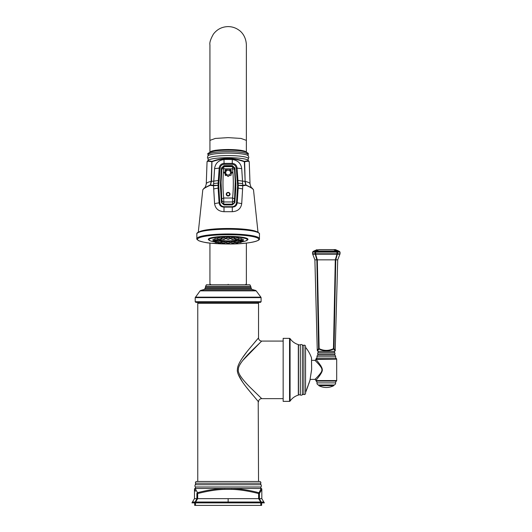 <?xml version="1.0" encoding="UTF-8"?>
<svg xmlns="http://www.w3.org/2000/svg" width="532" height="532" viewBox="0 0 532 532"><rect width="100%" height="100%" fill="white"/><g stroke="black" fill="none" stroke-linecap="round" stroke-linejoin="round"><path stroke-width="0.8" d="M254.735 342.315L258.532 337.88L258.532 303.333L197.764 303.333L197.764 481.48L196.66 481.48L259.636 481.48L258.532 481.48L258.22 401.48M283.157 341.072L261.731 341.072A3.199 3.199 44.5 0 1 258.532 337.88L249.887 348.121C241.555 358.056 237.398 365.118 237.425 369.321C236.634 372.972 240.225 379.702 248.205 389.517L258.532 401.84A3.199 3.199 135.5 0 1 261.731 398.641L283.157 398.641M259.636 481.48A1.25 1.25 0 0 1 260.8 483.182A1.596 1.596 90 0 0 260.999 484.712A1.889 1.889 0 0 1 260.966 486.986A0.958 0.958 90 0 0 261.292 488.436L261.192 488.462A0.958 0.958 27.1 0 1 261.797 489.354L261.824 489.294A0.958 0.958 -157.7 0 0 261.292 488.436M196.66 481.48A1.25 1.25 0 0 0 195.503 483.182L260.8 483.182M194.473 489.294L194.499 489.354A0.958 0.958 152.9 0 1 195.104 488.462L197.552 492.679C207.194 490.152 216.265 488.748 224.77 488.462L231.533 488.462C240.058 488.748 249.129 490.158 258.745 492.679A0.958 0.918 31.4 0 1 259.417 493.563L259.417 498.644L261.119 502.028L261.618 502.873L264.351 502.873L191.946 502.873L194.473 498.644L194.473 489.294A0.958 0.958 157.7 0 1 195.005 488.436L195.005 488.436A0.958 0.958 -90 0 0 195.33 486.986A1.889 1.889 0 0 1 195.304 484.712A1.596 1.596 -90 0 0 195.503 483.182M194.499 489.354L195.497 491.216M196.88 493.563L197.678 493.563L197.552 492.679A0.958 0.918 148.6 0 0 196.88 493.563L196.88 498.644L195.178 502.028L192.451 502.028L191.946 502.873M261.564 489.806L260.74 491.315M195.47 505.4L195.55 502.028L197.678 498.644L197.678 493.563C208.032 490.93 217.069 489.526 224.79 489.354L231.513 489.354C239.227 489.526 248.264 490.93 258.625 493.563L258.625 498.644L260.747 502.028L195.55 502.028A0.958 0.618 -121.8 0 0 195.178 502.028L194.679 502.873L194.679 505.4L261.618 505.4C265.249 505.4 265.249 505.4 261.618 505.4L261.618 502.873L261.119 502.028A0.958 0.618 121.8 0 0 260.747 502.028L260.833 505.4M231.513 489.354L231.533 488.462L261.192 488.462L258.625 493.563L259.417 493.563L261.797 489.354M263.845 502.028L261.119 502.028L259.417 498.644L261.824 498.644L264.351 502.873L261.824 498.644L261.824 489.294M252.667 394.95L246.389 387.223M242.652 382.195L238.369 374.628M242.652 357.531L246.402 352.477M242.792 360.443L260.6 342.149M261.378 341.404L261.724 341.085M303.898 345.235A1.596 1.596 0 0 1 302.362 344.955A1.889 1.889 0 0 0 300.321 344.729A1.922 1.922 0 0 1 298.472 344.656A0.638 0.638 0 0 0 298.319 344.59A15.255 15.255 0 0 1 290.08 338.631A0.638 0.638 0 0 0 289.554 338.359L283.157 338.359L283.157 401.361L289.554 401.361A0.638 0.638 0 0 0 290.08 401.088A15.255 15.255 0 0 1 298.319 395.123A0.638 0.638 0 0 0 298.472 395.057A1.922 1.922 0 0 1 300.321 394.99A1.889 1.889 0 0 0 302.362 394.757A1.596 1.596 0 0 1 303.898 394.485A1.25 1.25 0 0 0 305.548 393.301L305.548 346.418A1.25 1.25 0 0 0 303.898 345.235L303.898 394.485M305.594 392.33L309.877 380.699L311.626 369.454L311.486 357.81A35.178 35.178 0 0 0 305.548 347.329L305.548 392.39A35.178 35.178 0 0 0 305.594 392.33A0.638 0.638 -158.5 0 0 305.74 391.964M311.486 357.81L311.493 358.229A0.638 0.638 -0.7 0 0 311.526 358.003L311.526 358.003A0.638 0.638 -0.7 0 0 311.486 357.81M315.908 380.56L336.696 380.56A0.638 0.638 90 0 1 336.423 381.078L316.181 381.078A0.638 0.638 -90 0 1 315.908 380.56L315.908 380.333A0.958 0.958 42.7 0 0 314.951 379.376L310.296 379.376L305.641 392.27M314.951 379.376C313.627 380.666 322.798 372.134 321.92 369.853C322.798 367.592 313.647 359.073 314.951 360.344L311.553 360.344M316.36 361.753L319.067 364.626M321.414 367.885L321.714 368.616M321.873 369.274L321.92 369.84M321.88 370.418L321.727 371.057M321.421 371.808L321.055 372.48M320.271 373.624L318.535 375.685M318.954 363.137L319.785 364.247M320.67 365.537L321.035 366.122M315.908 380.333C314.592 381.816 323.077 372.593 322.286 369.634C322.419 366.362 314.631 357.989 315.908 359.386L336.696 359.16L336.696 380.56M336.696 359.16A0.638 0.638 -90 0 0 336.423 358.641A1.922 1.922 90 0 1 335.632 356.852L316.979 356.852A1.922 1.922 -90 0 1 316.181 358.641A0.638 0.638 90 0 0 315.908 359.16M335.632 356.852A1.922 1.922 0 0 0 335.027 355.23L317.577 355.23A1.922 1.922 0 0 0 316.979 356.852M335.027 355.23A0.958 0.958 90 0 1 334.834 354.073L317.77 354.073A0.958 0.958 -90 0 1 317.577 355.23M334.834 354.073A1.257 1.257 0 0 0 334.655 352.636L317.95 352.636A1.257 1.257 0 0 0 317.77 354.073M317.484 350.714L317.431 350.781A177.183 177.183 0 0 0 317.943 351.339A0.958 0.958 -90 0 1 317.95 352.636M334.462 349.211L335.346 350.362A0.638 0.638 145.1 0 1 335.173 350.781A177.183 177.183 0 0 1 334.661 351.339A0.958 0.958 90 0 0 334.655 352.636M319.08 349.092L319.134 348.666C323.915 350.96 328.69 350.96 333.471 348.666L335.286 259.862L317.318 259.862L319.134 348.666L318.595 348.666L317.265 350.362A0.638 0.638 -145.3 0 0 317.431 350.781L319.034 349.078C323.882 351.359 328.723 351.359 333.571 349.078L335.173 350.781M333.444 349.132L331.602 349.863M330.658 350.156L330.133 350.295M329.155 350.508L327.679 350.714M334.601 350.069L334.296 349.704M333.571 349.078L333.471 348.666L334.01 348.666L335.759 259.862L337.348 254.196L339.901 254.196L337.714 259.862L335.207 350.176M318.848 349.078A0.638 0.545 39.2 0 1 318.595 348.666L316.846 259.862L315.257 254.196L337.348 254.196A0.638 0.545 80 0 0 337.461 253.777L337.501 253.777A0.638 0.572 90 0 1 337.361 254.196M317.724 349.75L317.398 350.176M315.144 253.777A0.638 0.545 100 0 0 315.257 254.196A0.638 0.572 90 0 1 315.104 253.777L315.104 252.135L312.55 252.135L312.55 253.777L337.461 253.777M337.142 253.777L335.286 259.862L337.714 259.862M317.431 350.781A0.638 0.638 -145.3 0 1 317.265 350.362L314.891 259.862L317.318 259.862L315.463 253.777M315.243 254.196L312.703 254.196L314.891 259.862M337.002 254.196L336.916 251.503A0.958 0.665 -75.9 0 1 336.995 251.503L339.536 251.503L340.054 252.135L340.054 253.777L337.501 253.777L337.501 252.135L336.995 251.503L333.89 249.608L335.439 249.608L318.794 249.608M315.602 254.196L315.689 251.503L318.715 249.608L316.234 250.978A0.958 0.472 34.7 0 1 316.567 250.978L336.044 250.978A0.958 0.472 -34.7 0 1 336.37 250.978L338.585 250.978L335.439 249.608M315.609 251.503L313.069 251.503L314.02 250.978L316.234 250.978L315.104 252.135L315.609 251.503A0.958 0.665 75.9 0 1 315.689 251.503L336.916 251.503L333.81 249.608M335.865 250.406L333.897 249.608M336.423 381.078A1.922 1.922 90 0 0 335.625 382.88L316.979 382.88A1.922 1.922 -90 0 0 316.181 381.078M334.123 384.995L318.488 384.995L318.741 385.414L333.863 385.414L334.123 384.995A1.922 1.922 0 0 0 335.625 382.88M318.488 384.995A1.922 1.922 0 0 1 316.979 382.88M333.863 385.414L333.697 385.693A16.053 16.053 0 0 1 318.914 385.693L333.697 385.693M261.731 341.072L252.022 350.448C242.612 359.665 238.07 365.996 238.403 369.434C237.452 372.533 241.355 378.505 250.113 387.343L261.731 398.641M258.532 303.333A0.958 0.958 90 0 0 257.574 302.375M197.764 303.333A0.958 0.958 -90 0 1 198.722 302.375M228.148 302.375L260.454 302.375L261.092 301.737L195.204 301.737L195.849 302.375L228.148 302.375M250.705 286.296L249.894 284.786L206.403 284.786L205.598 286.296L250.705 286.296L251.224 288.417L205.073 288.417L205.445 287.36L250.851 287.36M228.148 284.307C251.663 284.307 251.663 284.307 228.148 284.307C204.634 284.307 204.634 284.307 228.148 284.307M246.369 152.179L240.896 150.27L228.148 149.485L215.4 150.27L209.934 152.179M210.213 152.066A17.975 2.72 0 0 1 228.148 149.525A17.975 2.72 0 0 1 246.083 152.066M247.034 153.03A18.886 2.86 180 0 0 228.148 150.177A18.886 2.86 180 0 0 209.262 153.03M208.132 160.332L207.041 161.947C207.015 161.143 208.557 161.076 211.663 161.795L211.962 161.748C222.755 157.805 233.548 157.805 244.341 161.748L244.634 161.795C247.746 161.076 249.282 161.143 249.255 161.974L248.165 160.332A20.203 3.059 180 0 0 228.148 157.685A20.203 3.059 180 0 0 208.132 160.332L208.125 159.061A20.216 3.059 180 0 1 207.932 158.642A20.216 3.059 180 0 1 228.148 155.583A20.216 3.059 180 0 1 248.364 158.642A20.216 3.059 180 0 1 248.171 159.061L248.165 160.332M207.201 161.582C207.174 160.744 208.73 160.684 211.862 161.402L211.962 161.382C222.755 157.425 233.541 157.425 244.334 161.382L244.434 161.402C247.566 160.684 249.122 160.744 249.096 161.582M246.077 185.296L246.003 185.289A0.638 0.459 -103.9 0 0 245.837 184.937L252.115 188.062L253.511 189.877C253.185 188.88 250.705 187.35 246.077 185.296L245.132 181.372L244.634 161.795A0.638 0.545 76.8 0 0 244.434 161.402M218.778 187.995L218.12 188.089L218.04 185.369L218.705 185.335L219.776 202.665C220.235 205.119 221.651 206.463 224.012 206.695L232.285 206.695C234.645 206.463 236.055 205.119 236.521 202.665L237.598 185.335L236.161 168.012C235.789 165.765 234.486 164.528 232.245 164.315L224.052 164.315C221.811 164.534 220.501 165.765 220.135 168.012L218.705 185.335L213.345 185.741A0.638 0.386 -84.5 0 1 213.518 185.329L210.466 184.937L211.45 181.332L211.962 161.382M246.003 185.289L242.958 185.741A0.638 0.386 -95.5 0 0 242.785 185.329L238.263 185.316L237.937 180.434L242.532 181.126A30.929 4.682 180 0 1 244.846 181.332L245.837 184.937L242.785 185.329L241.721 168.644C241.003 163.371 237.864 160.332 232.304 159.52A30.184 4.569 180 0 0 223.992 159.52C218.433 160.332 215.294 163.371 214.576 168.644L213.518 185.329L218.034 185.316L218.147 183.075L213.611 183.513M213.345 185.741L210.22 185.296C205.591 187.35 203.118 188.88 202.792 189.877L198.303 232.152M213.678 185.349A0.638 0.379 -86 0 0 213.518 185.754L214.576 203.623C215.393 208.67 218.532 211.357 223.992 211.696L232.304 211.696C237.764 211.357 240.903 208.67 241.721 203.623L242.778 185.754L237.598 185.335L238.263 185.369L238.176 188.089L242.692 188.927M242.958 185.741L242.778 185.754A0.638 0.379 -94 0 0 242.619 185.349M210.293 185.289L211.164 181.372L211.862 161.402M210.22 185.296A0.638 0.399 -118.6 0 1 210.24 184.97L204.188 188.062L202.792 189.858M237.033 180.401L237.937 180.434L237.092 167.979C236.647 165.179 235.038 163.65 232.258 163.391L224.038 163.391C221.259 163.65 219.65 165.179 219.204 167.979L218.147 183.075L219.004 183.088M220.467 183.081L221.438 168.012L223.992 165.598L232.304 165.598L234.858 168.012L235.829 187.902L234.858 202.606L232.304 204.906L223.992 204.906L221.438 202.606L220.394 185.495L221.438 168.012M237.292 183.088L242.692 183.513M213.611 188.927L218.12 188.089L219.084 202.805C219.523 205.578 221.159 207.015 223.999 207.114L232.298 207.114C235.137 207.021 236.773 205.585 237.212 202.805L238.176 188.089L237.518 187.995M220.467 183.733L220.394 185.801M235.902 185.801L235.829 183.081M221.438 168.917L223.992 166.456A20.342 3.079 0 0 1 232.304 166.456L234.858 168.917L235.829 183.733M235.516 179.025A20.928 3.165 180 0 0 235.131 179.005M221.166 179.005A20.928 3.165 180 0 0 220.78 179.025M221.079 182.376L221.897 202.685L223.779 204.168L232.524 204.168L234.406 202.685L235.217 182.376M232.471 166.669L232.584 168.837L234.466 169.229L234.346 168.351M234.406 202.685L234.466 198.762A159.926 152.378 180 0 0 235.157 179.809L235.237 182.602M223.779 204.168L223.713 198.017L221.837 198.762L221.897 202.685M221.95 168.351L221.831 169.229A1.889 0.572 5.8 0 1 221.831 169.216A1.889 0.572 5.8 0 1 223.713 168.837L223.826 166.642L232.471 166.642C234.466 167.959 235.131 168.817 234.466 169.216L234.466 169.229A159.926 152.378 180 0 1 235.157 179.809L234.466 169.216M228.148 168.824L227.995 168.837A0.838 0.798 0 0 0 228.148 170.413A0.838 0.798 0 0 0 228.301 168.837L228.148 168.824M229.784 171.058A0.838 0.798 -0 0 0 230.968 171.058A0.838 0.798 -0 0 0 230.968 169.934A0.838 0.798 -0 0 0 229.784 169.934A0.838 0.798 -0 0 0 229.784 171.058M230.462 172.614A0.838 0.798 0 0 0 231.294 173.412A0.838 0.798 0 0 0 232.132 172.614A0.838 0.798 0 0 0 231.294 171.823A0.838 0.798 0 0 0 230.462 172.614M229.784 174.177A0.838 0.798 0 0 0 229.784 175.301A0.838 0.798 0 0 0 230.968 175.301A0.838 0.798 -0 0 0 230.968 174.177A0.838 0.798 -0 0 0 229.784 174.177M228.148 174.822A0.838 0.798 0 0 0 227.317 175.613A0.838 0.798 0 0 0 228.148 176.411A0.838 0.798 0 0 0 228.986 175.613A0.838 0.798 0 0 0 228.148 174.822M226.512 174.177A0.838 0.798 -0 0 0 225.335 174.177A0.838 0.798 -0 0 0 225.335 175.301A0.838 0.798 0 0 0 226.512 175.301A0.838 0.798 0 0 0 226.512 174.177M225.834 172.614A0.838 0.798 0 0 0 225.003 171.823A0.838 0.798 0 0 0 224.165 172.614A0.838 0.798 0 0 0 225.003 173.412A0.838 0.798 0 0 0 225.834 172.614M226.512 171.058A0.838 0.798 0 0 0 226.512 169.934A0.838 0.798 0 0 0 225.335 169.934A0.838 0.798 0 0 0 225.335 171.058A0.838 0.798 0 0 0 226.512 171.058M228.148 196.002A1.889 1.802 0 0 0 230.037 194.2A1.889 1.802 0 0 0 228.148 192.398A1.889 1.802 0 0 0 226.26 194.2A1.889 1.802 0 0 0 228.148 196.002M227.995 168.837L223.713 168.837A158.037 150.583 180 0 0 223.713 198.017L232.584 198.017L232.464 201.96A1.889 1.796 -1.4 0 0 234.346 200.351M259.456 238.708C260.554 241.408 245.378 244.241 228.248 243.988L210.905 243.184C207.054 242.978 202.971 242.146 198.669 240.697C197.02 239.5 196.414 238.835 196.84 238.708A31.308 4.735 0 0 1 228.148 233.974A31.308 4.735 0 0 1 259.456 238.708L259.456 233.967A31.308 4.735 0 0 0 228.148 229.226A31.308 4.735 0 0 0 196.84 233.967C195.743 231.26 210.918 228.434 228.048 228.687L245.392 229.485C249.242 229.698 253.325 230.522 257.634 231.972C259.277 233.176 259.882 233.841 259.456 233.967M196.84 238.708L196.84 233.967M247.613 239.912A19.83 2.999 180 0 0 247.978 239.34A19.83 2.999 180 0 0 228.148 236.341A19.83 2.999 180 0 0 208.318 239.34A19.83 2.999 180 0 0 208.69 239.912M233.408 237.571L231.034 237.824L231.134 238.981L234.466 238.981L234.572 237.824L233.408 237.571M238.03 237.977L235.124 238.183L235.224 239.333L238.555 239.333L238.662 238.183L238.03 237.977M241.595 239.885C241.122 240.437 240.165 240.577 238.715 240.311L238.256 239.885L241.595 239.885L241.694 238.728L238.629 238.542M243.277 239.453L241.661 239.134M239.806 240.517L238.156 240.79L238.256 241.94L240.311 241.688M238.19 241.149L235.124 241.335L235.224 242.486L238.569 242.319M234.572 241.694L231.034 241.694L231.134 242.845L234.466 242.845L234.572 241.694M229.917 241.814L226.379 241.814L226.479 242.971L229.817 242.971L229.917 241.814M225.269 241.694L221.731 241.694L221.831 242.845L225.162 242.845L225.269 241.694M221.073 242.486C220.933 242.978 220.082 243.137 218.532 242.978L217.741 242.486L221.073 242.486L221.179 241.335L218.107 241.149M215.985 241.688L218.04 241.94L218.14 240.79L216.491 240.517M214.635 239.134L213.026 239.453M217.668 238.542L214.842 238.595L214.702 239.885L218.053 239.719M218.273 237.977L217.641 238.183L217.741 239.333L221.073 239.333L221.179 238.183L218.273 237.977M222.895 237.571L221.731 237.824L221.831 238.981L225.162 238.981L225.269 237.824L222.895 237.571M228.148 237.432L226.379 237.704L226.479 238.855L229.817 238.855L229.917 237.704L228.148 237.432M229.864 238.323A9.629 1.456 0 0 1 231.081 238.369M234.492 238.662A9.629 1.456 0 0 1 235.171 238.755M237.771 239.826A9.629 1.456 0 0 1 228.148 241.209A9.629 1.456 0 0 1 218.526 239.826M221.126 238.755A9.629 1.456 0 0 1 221.804 238.662M225.222 238.369A9.629 1.456 0 0 1 226.433 238.323M233.036 239.22L232.105 239.314L233.036 239.22M237.339 239.593L236.195 239.673L237.339 239.593M240.524 240.165L239.234 240.218L240.524 240.165M242.226 240.876L240.85 240.89L242.226 240.876M242.226 241.621L240.85 241.608L242.226 241.621M240.524 242.333L239.234 242.279L240.524 242.333M237.339 242.905L236.195 242.825L237.339 242.905M233.036 243.277L232.105 243.184L233.036 243.277M228.148 243.41L228.84 243.304L228.148 243.41M223.26 243.277L224.191 243.184L223.26 243.277M218.965 242.905L220.102 242.825L218.965 242.905M215.773 242.333L217.063 242.279L215.773 242.333M214.077 241.621L215.447 241.608L214.077 241.621M214.077 240.876L215.447 240.89L214.077 240.876M215.773 240.165L217.063 240.218L215.773 240.165M218.965 239.593L220.102 239.673L218.965 239.593M223.26 239.22L224.191 239.314L223.26 239.22M228.148 239.087L228.84 239.194L228.148 239.087M226.452 238.516A8.412 1.27 180 0 0 225.202 238.569M221.824 238.921A8.412 1.27 180 0 0 221.099 239.068M219.769 239.865A8.412 1.27 180 0 0 228.148 241.036A8.412 1.27 0 0 0 236.534 239.865M229.844 238.516A8.412 1.27 0 0 1 231.094 238.569M234.472 238.921A8.412 1.27 0 0 1 235.197 239.068M226.459 238.602A7.86 1.19 180 0 0 225.196 238.662M221.844 239.048A7.86 1.19 180 0 0 221.086 239.24M220.301 239.819A7.86 1.19 180 0 0 228.148 240.949A7.86 1.19 180 0 0 236.002 239.819L235.224 239.333M235.217 239.24A7.86 1.19 180 0 0 234.452 239.048M231.107 238.662A7.86 1.19 180 0 0 229.837 238.602M220.348 239.812A7.86 1.19 180 0 0 228.148 240.856A7.86 1.19 180 0 0 235.949 239.812M195.304 484.712L260.999 484.712M195.33 486.986L260.966 486.986M195.104 488.462L224.77 488.462L224.79 489.354M192.451 502.028L194.473 498.644L259.417 498.644M228.148 502.873L228.148 498.644M289.554 338.359L289.554 401.361M290.08 338.631L290.08 401.088M298.319 344.59L298.319 395.123M298.472 344.656L298.472 395.057M300.321 344.729L300.321 394.99M302.362 344.955L302.362 394.757M315.908 359.386A0.958 0.958 137.3 0 1 314.951 360.344M336.423 358.641L316.181 358.641M334.01 348.666A0.638 0.545 140.8 0 1 333.757 349.078M334.661 351.339L317.943 351.339M315.104 252.135L340.054 252.135M333.863 385.308L318.741 385.308M195.43 297.149L260.866 297.149L256.191 290.858L200.105 290.858L195.204 297.634L261.092 297.634L261.092 301.737M200.105 290.858L200.484 290.512L255.812 290.512L251.955 289.395L204.341 289.395L205.073 288.417M228.148 137.628L215.261 138.44L209.927 140.388L209.927 44.828C209.462 42.593 210.619 39.029 213.405 34.121C217.116 29.26 222.03 26.753 228.148 26.6C232.085 26.64 235.656 27.797 238.861 30.085C241.023 31.468 245.964 35.983 246.369 44.828L246.369 140.388L241.036 138.44L228.148 137.628M208.218 154.812L208.132 154.273C205.678 153.901 212.98 149.572 228.334 150.17C245.392 150.144 249.481 153.276 248.165 154.273L248.078 154.812A19.957 3.019 180 0 0 248.105 154.659A19.957 3.019 180 0 0 228.148 151.64A19.957 3.019 180 0 0 208.192 154.659A19.957 3.019 180 0 0 208.218 154.812L207.447 157.386L208.125 159.061M248.078 154.812L248.231 155.776A20.256 3.066 180 0 0 228.148 153.11A20.256 3.066 180 0 0 208.065 155.776M244.334 161.382L245.132 181.372A30.929 4.682 180 0 1 250.027 183.879L249.255 161.947M207.041 161.947L206.27 183.879A30.929 4.682 0 0 1 211.164 181.372L211.45 181.332A30.929 4.682 180 0 1 213.771 181.126L219.264 180.401M256.111 231.387A29.992 4.535 180 0 0 228.148 228.487A29.992 4.535 180 0 0 200.192 231.387M236.161 168.012L241.721 168.644M232.245 164.315L232.304 159.52M224.052 164.315L223.992 159.52M220.135 168.012L214.576 168.644M236.521 202.665L241.721 203.623M232.285 206.695L232.304 211.696M224.012 206.695L223.992 211.696M219.776 202.665L214.576 203.623M223.992 166.456L223.992 165.598M232.304 166.456L232.304 165.598M234.858 168.917L234.858 168.012M221.95 200.351A1.889 1.796 -178.6 0 0 223.832 201.96L232.464 201.96L232.524 204.168M221.837 198.762A159.926 152.378 180 0 1 221.139 179.809A159.926 152.378 180 0 1 221.831 169.229M234.466 198.762L232.584 198.017A158.037 150.583 180 0 0 232.584 168.837L228.301 168.837M230.968 169.934L230.376 170.42M232.132 172.614A1.51 0.459 180 0 0 231.294 172.541M225.335 175.301L225.92 174.662M224.165 172.614A1.51 0.459 0 0 1 225.003 172.541M225.335 169.934L225.92 170.42M228.148 192.491A1.749 1.663 180 0 1 229.897 194.16A1.749 1.663 180 0 1 228.148 195.823A1.749 1.663 0 0 1 226.399 194.16A1.749 1.663 0 0 1 228.148 192.491M228.148 195.537A1.483 1.41 180 0 1 226.665 194.12A1.483 1.41 180 0 1 228.148 192.71A1.483 1.41 180 0 1 229.631 194.12A1.483 1.41 180 0 1 228.148 195.537M197.591 232.93A30.67 4.642 0 0 1 228.148 228.694A30.67 4.642 0 0 1 258.705 232.93M197.478 239.34A30.67 4.642 0 0 1 228.148 234.698A30.67 4.642 0 0 1 258.818 239.34A30.67 4.642 0 0 1 228.148 243.975A30.67 4.642 0 0 1 197.478 239.34M213.365 241.634L210.26 240.863L208.504 239.38A19.644 2.973 0 0 1 228.148 236.407A19.644 2.973 0 0 1 247.792 239.38L247.792 238.928M226.452 242.659A19.265 2.913 0 0 1 225.182 242.632L226.452 242.665M221.804 242.506A19.265 2.913 0 0 1 221.079 242.466L221.804 242.512M213.339 241.621A19.265 2.913 0 0 1 210.705 238.516A19.265 2.913 0 0 1 228.148 236.84A19.265 2.913 0 0 1 245.591 238.516A19.265 2.913 0 0 1 242.964 241.621M234.499 242.512L235.224 242.472A19.265 2.913 0 0 1 234.499 242.506M231.114 242.632A19.265 2.913 0 0 1 229.844 242.659L231.114 242.639M234.466 238.981L232.338 239.5L233.242 239.134L232.358 239.5L231.134 238.981M236.062 239.826L237.718 239.526L236.062 239.826M238.808 240.318L241.043 240.125L238.808 240.318M241.156 240.304L243.157 240.61M240.271 240.923L242.811 240.856L240.271 240.923M239.925 241.328L240.703 241.049M242.379 241.049L243.184 241.309M240.271 241.575L242.811 241.641L240.271 241.575M238.808 242.18L241.043 242.373L238.808 242.18M236.062 242.672L237.718 242.971L236.062 242.672M232.358 242.998L233.242 243.363L232.358 242.998M228.148 243.111L228.148 243.503L228.148 243.111M223.939 242.998L223.054 243.363L223.939 242.998M220.235 242.672L218.579 242.971L220.235 242.672M217.488 242.18L215.254 242.373L217.488 242.18M218.04 241.94C217.568 242.492 216.61 242.639 215.161 242.366L214.955 241.801M215.593 241.049L216.371 241.328M216.025 241.575L213.485 241.641L216.025 241.575M213.113 241.309L213.917 241.049M213.139 240.61L215.141 240.304M216.025 240.923L213.485 240.856L216.025 240.923M217.488 240.318L215.254 240.125L217.488 240.318M220.235 239.826L218.579 239.526L220.235 239.826M223.939 239.5L223.054 239.134L223.939 239.5M229.817 238.855L228.148 239.393L228.148 238.994L228.148 239.387L226.479 238.855M309.218 382.614L308.76 383.931M308.148 385.647L306.931 388.945M306.864 389.125L306.053 391.253M305.847 391.771L305.694 392.164M309.877 380.699L311.659 369.454L311.519 357.969M311.526 358.415L311.526 358.016M339.901 254.196L340.054 253.777M312.55 252.135L313.069 251.503M314.02 250.978L317.165 249.608M339.536 251.503L338.585 250.978M312.703 254.196L312.55 253.777M261.092 297.634L260.866 297.149M256.191 290.858L255.812 290.512M251.224 288.417L251.955 289.395M205.445 287.36L205.598 286.296M210.559 284.786L210.559 284.307M245.737 284.786L245.737 284.307M246.369 243.084L246.369 284.307M209.927 243.084L209.927 284.307M209.927 152.238L209.927 140.388M246.369 140.388L246.369 152.238M248.171 159.061L248.85 157.386L248.231 155.776M253.505 189.858L257.993 232.152M252.115 188.062C251.33 187.949 250.638 186.559 250.027 183.879M206.27 183.879C205.665 186.546 204.973 187.936 204.188 188.062M223.826 166.642C221.937 167.813 221.272 168.671 221.831 169.216L221.059 182.602M208.504 239.38L208.504 238.928M214.695 241.847L214.336 241.794M241.601 241.847L241.96 241.794M242.931 241.634L246.037 240.863L247.792 239.38M236.015 239.826C237.565 239.985 238.416 239.826 238.555 239.333M243.31 239.4L243.21 240.557C242.426 241.196 241.362 241.289 240.025 240.836L239.865 240.417M239.799 240.417L239.872 241.269C240.657 241.907 241.721 242 243.058 241.555L243.31 240.118M238.256 241.94C238.728 242.492 239.686 242.639 241.142 242.366L241.595 241.94M235.224 242.486C235.363 242.978 236.215 243.137 237.764 242.978L238.555 242.486M231.134 242.845L233.262 243.37L234.466 242.845M226.479 242.971L228.148 243.503L229.817 242.971M221.831 242.845L223.034 243.37L225.162 242.845M212.986 240.118L213.239 241.555C214.582 242 215.64 241.907 216.424 241.269L216.497 240.417M216.438 240.417L216.271 240.836C214.935 241.289 213.871 241.196 213.093 240.557L212.986 239.4M218.04 239.885L217.588 240.311C216.132 240.577 215.174 240.437 214.702 239.885M221.073 239.333L220.288 239.826C218.732 239.985 217.881 239.826 217.741 239.333M225.162 238.981L223.959 239.5L221.831 238.981M200.484 290.512L204.341 289.395M195.204 297.634L195.204 301.737"/></g></svg>
